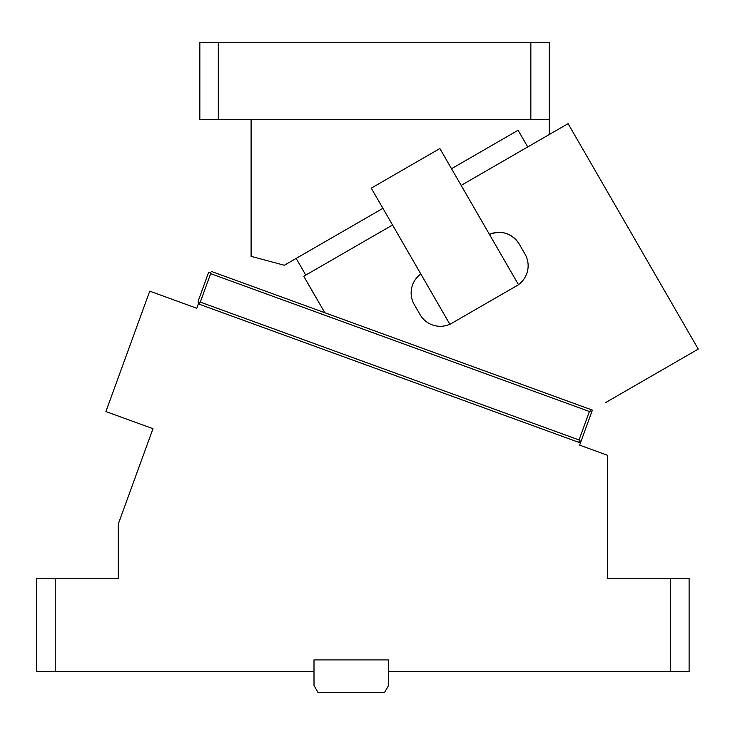 <?xml version="1.0" encoding="UTF-8"?>
<svg xmlns="http://www.w3.org/2000/svg" width="735" height="735" viewBox="0 0 735 735"><rect width="100%" height="100%" fill="white"/><g stroke="black" fill="none" stroke-linecap="round" stroke-linejoin="round"><path stroke-width="1.1" d="M55.226 671.551L314.001 671.551L314.001 659.901L388.558 659.901L388.558 671.551L670.632 671.551L670.632 578.353L607.569 578.353L607.569 455.305L579.639 445.144L580.439 442.948L198.395 303.895L196.805 308.277L149.738 291.143L105.904 411.563L152.981 428.689L118.298 523.981L118.298 578.353L36.75 578.353L36.75 671.551L55.226 671.551L55.226 578.353M670.632 671.551L689.108 671.551L689.108 578.353L670.632 578.353M590.591 449.122L579.639 445.144L580.439 442.948L578.252 442.158L579.74 441.459L579.051 439.962L589.406 411.499L210.651 273.65L200.287 302.103L579.051 439.962M198.799 302.802L199.497 304.299L198.101 301.313L208.455 272.85L198.101 301.313L198.799 302.802L200.287 302.103M579.74 441.459L581.238 440.761L591.592 412.298L590.903 410.81L589.406 411.499M209.953 272.152L208.455 272.85L209.953 272.152L210.651 273.65M590.903 410.81L590.205 409.312L592.392 410.112L591.592 412.298M211.45 271.454L590.205 409.312M314.001 671.551L314.001 685.525L318.034 692.517L384.524 692.517L388.558 685.525L388.558 671.551M382.917 208.327L296.159 258.417L305.788 275.101M296.159 258.417L284.316 265.252L251.094 256.35L251.094 119.373M549.321 119.373L549.321 42.483L199.837 42.483L199.837 119.373L549.321 119.373L549.321 134.496M530.845 42.483L530.845 119.373M218.313 119.373L218.313 42.483M527.739 146.954L518.101 130.27L451.52 168.719M261.577 42.483L231.295 42.483M315.637 296.986L303.766 276.259L392.545 225.002L449.838 324.245A23.299 23.299 165 0 1 420.089 314.654L414.264 304.556A23.299 23.299 165 0 1 420.833 273.999L449.903 324.346L518.506 284.739L461.148 185.395L568.091 123.655L698.25 349.097L605.677 402.55M315.756 297.023L324.815 312.724L592.392 410.112M303.766 276.259L324.815 312.724M461.148 185.395L439.87 148.534L371.267 188.151L392.545 225.002M414.264 304.556A23.299 23.299 165 0 1 420.833 273.999M525.01 254.071L519.186 243.983L525.01 254.071A23.299 23.299 165 0 1 518.441 284.638M489.437 234.391C501.803 230 511.716 233.197 519.186 243.983A23.299 23.299 -15 0 0 489.437 234.391M581.238 440.761L580.439 442.948"/></g></svg>

